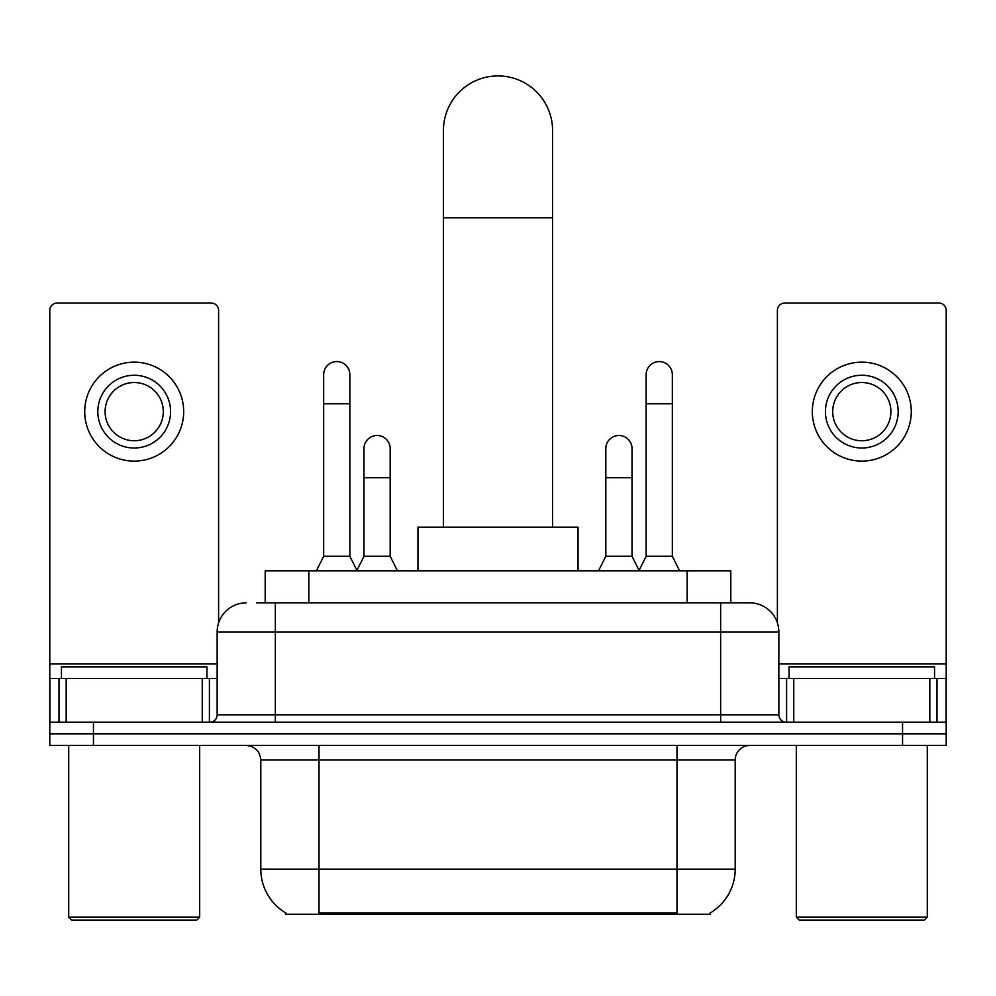 <?xml version="1.0" encoding="UTF-8"?>
<svg xmlns="http://www.w3.org/2000/svg" width="996" height="996" viewBox="0 0 996 996"><rect width="100%" height="100%" fill="white"/><g stroke="black" fill="none" stroke-linecap="round" stroke-linejoin="round"><path stroke-width="1.49" d="M265.197 602.841L265.197 570.833L730.803 570.833L730.803 602.841M710.459 912.822L710.459 914.253L285.541 914.253L285.541 912.822M285.976 913.083A50.933 50.933 0 0 1 260.803 869.147L319.006 869.147L319.006 913.083L676.994 913.083L676.994 869.147L735.197 869.147L735.197 760.01A14.554 14.554 0 0 1 749.751 745.456M260.803 869.147L260.803 760.01C259.944 751.171 255.088 746.315 246.249 745.456M710.024 913.083A50.933 50.933 0 0 0 735.197 869.147M93.45 745.456L946.2 745.456L946.2 733.815L49.8 733.815L49.8 745.456L93.45 745.456L93.45 733.815L49.8 733.815L49.8 678.513L66.172 678.513L66.172 722.175M257.105 602.841L749.751 602.841A29.108 29.108 0 0 1 778.847 631.95L778.847 714.891C779.283 719.311 781.711 721.739 786.13 722.175M256.445 602.841L275.357 602.841L275.357 631.95L217.153 631.95L217.153 714.891A7.271 7.271 0 0 1 209.87 722.175M246.249 602.841A29.108 29.108 0 0 0 217.153 631.95M902.55 745.456L902.55 733.815L946.2 733.815L946.2 678.513L946.2 722.175L49.8 722.175M902.55 722.175L902.55 733.815L93.45 733.815L93.45 722.175M778.847 631.95L720.643 631.95L720.643 602.841L749.751 602.841M202.238 722.175L202.238 678.513L66.172 678.513M218.597 622.861L218.597 310.354A7.271 7.271 0 0 0 211.326 303.083L57.071 303.083A7.271 7.271 0 0 0 49.8 310.354L49.8 678.513M202.238 678.513L217.153 678.513M134.199 375.255A36.379 36.379 0 0 0 97.82 411.634A36.379 36.379 0 0 0 134.199 448.013A36.379 36.379 0 0 0 170.577 411.634A36.379 36.379 0 0 0 134.199 375.255M134.199 382.526A29.108 29.108 0 0 0 105.103 411.634A29.108 29.108 0 0 0 134.199 440.742A29.108 29.108 0 0 0 163.307 411.634A29.108 29.108 0 0 0 134.199 382.526M134.199 461.111A49.476 49.476 0 0 0 183.675 411.634A49.476 49.476 0 0 0 134.199 362.158A49.476 49.476 0 0 0 84.722 411.634A49.476 49.476 0 0 0 134.199 461.111M196.772 920.08L71.625 920.08L68.712 917.167L199.686 917.167L196.772 920.08M68.712 745.456L68.712 917.167M199.686 745.456L199.686 917.167M206.956 678.513L206.956 666.872L61.441 666.872L61.441 678.513M443.432 527.183L443.432 130.488A54.568 54.568 0 0 1 498 75.92A54.568 54.568 0 0 1 552.568 130.488A54.568 54.568 0 0 0 498 75.92M552.568 527.183L552.568 130.488M578.041 570.833L578.041 527.183L417.959 527.183L417.959 570.833M316.392 570.833L323.663 556.278L349.857 556.278L357.141 570.833M349.857 556.278L349.857 374.67A13.097 13.097 0 0 0 336.76 361.573A13.097 13.097 0 0 1 337.582 361.598M323.663 556.278L323.663 403.778L349.857 403.778M323.663 403.778L323.663 374.67A13.097 13.097 0 0 1 336.76 361.573M638.859 570.833L646.143 556.278L672.337 556.278L679.608 570.833M672.337 556.278L672.337 374.67A13.097 13.097 0 0 0 659.24 361.573A13.097 13.097 0 0 1 660.062 361.598M646.143 556.278L646.143 403.778L672.337 403.778M646.143 403.778L646.143 374.67A13.097 13.097 0 0 1 659.24 361.573M356.917 570.397L363.976 556.278L390.171 556.278L397.441 570.833M390.171 556.278L390.171 448.598A13.097 13.097 0 0 0 377.895 435.526A13.097 13.097 0 0 1 390.171 448.598M363.976 556.278L363.976 477.694L390.171 477.694M363.976 477.694L363.976 448.598A13.097 13.097 0 0 1 377.895 435.526M598.559 570.833L605.829 556.278L632.024 556.278L639.083 570.397M632.024 556.278L632.024 448.598A13.097 13.097 0 0 0 619.749 435.526A13.097 13.097 0 0 1 632.024 448.598M605.829 556.278L605.829 477.694L632.024 477.694M605.829 477.694L605.829 448.598A13.097 13.097 0 0 1 619.749 435.526M929.828 722.175L929.828 678.513L793.762 678.513L793.762 722.175M929.828 678.513L946.2 678.513L946.2 310.354A7.271 7.271 0 0 0 938.929 303.083L784.674 303.083A7.271 7.271 0 0 0 777.403 310.354L777.403 622.861M778.847 678.513L793.762 678.513M861.801 375.255A36.379 36.379 0 0 0 825.423 411.634A36.379 36.379 0 0 0 861.801 448.013A36.379 36.379 0 0 0 898.18 411.634A36.379 36.379 0 0 0 861.801 375.255M861.801 382.526A29.108 29.108 0 0 0 832.693 411.634A29.108 29.108 0 0 0 861.801 440.742A29.108 29.108 0 0 0 890.897 411.634A29.108 29.108 0 0 0 861.801 382.526M861.801 461.111A49.476 49.476 0 0 0 911.278 411.634A49.476 49.476 0 0 0 861.801 362.158A49.476 49.476 0 0 0 812.325 411.634A49.476 49.476 0 0 0 861.801 461.111M924.375 920.08L799.228 920.08L796.314 917.167L927.288 917.167L924.375 920.08M796.314 745.456L796.314 917.167M927.288 745.456L927.288 917.167M934.559 678.513L934.559 666.872L789.044 666.872L789.044 678.513M671.167 914.253L671.167 912.822M324.833 914.253L324.833 912.822M308.847 602.841L308.847 570.833M687.153 602.841L687.153 570.833M676.994 745.456L676.994 760.01L260.803 760.01M735.197 760.01L676.994 760.01L676.994 869.147L319.006 869.147L319.006 745.456M275.357 722.175L275.357 714.891L778.847 714.891M217.153 714.891L275.357 714.891L275.357 631.95L720.643 631.95L720.643 722.175M217.153 663.971L49.8 663.971M209.397 678.513L209.397 722.175M49.912 678.513L49.912 722.175M59.001 722.175L59.001 678.513M443.432 217.8L552.568 217.8M946.2 663.971L778.847 663.971M946.088 722.175L946.088 678.513M936.999 678.513L936.999 722.175M786.603 722.175L786.603 678.513"/></g></svg>
